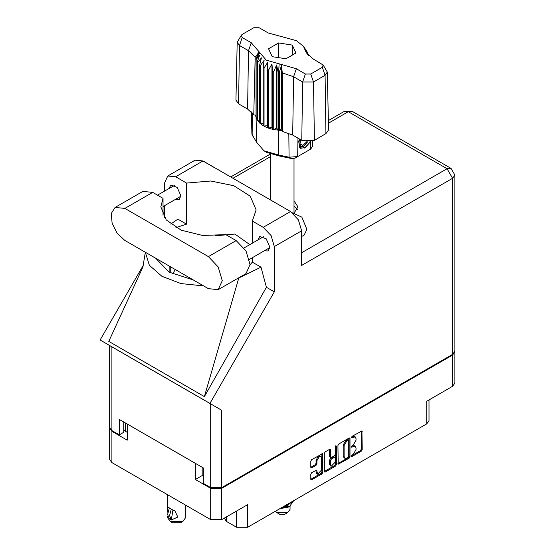<?xml version="1.0" encoding="UTF-8"?>
<svg xmlns="http://www.w3.org/2000/svg" width="555" height="555" viewBox="0 0 555 555"><rect width="100%" height="100%" fill="white"/><g stroke="black" fill="none" stroke-linecap="round" stroke-linejoin="round"><path stroke-width="0.83" d="M320.922 456.508L320.027 455.995L318.376 456.154L316.038 460.206L316.933 460.719L319.264 456.668L320.922 456.508L321.602 458.021L321.602 469.974L317.613 474.185L316.676 470.113L311.646 472.721L310.772 474.234L310.772 479.326L311.029 479.895L311.646 479.832L321.955 473.88L322.83 472.367L322.573 453.643L311.646 459.658L310.772 461.17L310.772 467.324L311.029 467.893L311.646 467.83L316.059 465.284L316.933 463.765L316.933 460.719M335.796 445.714L336.413 446.067L335.796 445.714L335.185 446.768L335.185 454.441L334.311 455.953L330.773 457.702L330.516 449.772L330.26 449.21L329.642 449.266L329.621 456.619L330.773 457.702M226.454 516.871L226.454 521.388L236.603 527.25L236.603 511.009M337.94 445.485L338.196 464.209L349.123 458.194L349.997 456.682L349.997 438.526L349.74 437.957L349.123 438.02L338.814 443.972L337.94 445.485M353.23 454.413L352.023 455.107L351.592 456.564L352.023 456.515L361.305 451.16L362.179 449.647L361.922 430.923L352.023 436.341L351.592 437.798L355.207 436.868L356.026 438.679L356.026 440.191L353.23 445.034L352.023 445.727L351.592 447.177L355.207 446.248L356.026 448.058L356.026 449.571L353.23 454.413M335.539 466.04L325.23 471.993L324.613 472.048L324.356 471.466L334.644 465.527L335.539 466.04L336.413 464.528L336.413 446.067M325.23 471.993L324.356 471.486L324.356 453.331L325.23 451.812L329.642 449.266L330.516 449.772M202.166 467.282L202.166 475.559L195.353 479.485L210.706 488.351L221.743 488.351L221.743 519.591L247.641 504.641L247.641 527.25L426.705 423.867L426.705 401.258L452.609 386.308L452.609 355.068L454.864 351.516M221.743 488.351L452.609 355.068M428.994 399.94L428.994 420.683L426.705 423.867M247.641 527.25L236.603 527.25M224.269 518.134L226.454 521.388M109.661 427.773L111.916 431.318L127.268 440.177L127.268 424.048L195.353 463.356L195.353 479.485M221.743 519.591L210.706 519.591L111.916 462.558L109.633 459.373L109.633 428.134M355.207 446.248L354.312 445.734L352.335 445.929L353.23 446.442M351.481 446.421L352.335 445.929M355.207 436.868L354.312 436.355L352.335 436.549L353.23 437.062M351.481 437.042L352.335 436.549M351.481 455.808L360.417 450.646L361.291 449.134L361.291 430.992L362.179 431.492M338.814 464.146L337.94 463.626L348.235 457.681L349.102 456.168L349.102 438.027M348.158 457.341L348.769 456.279L348.596 439.942L346.896 440.719L344.1 445.561L344.1 456.453L344.919 458.263L346.896 458.069L348.158 457.341M348.596 439.942L347.701 439.428L347.27 439.477L348.158 439.99M344.919 458.263L344.024 457.75L343.205 455.939L343.205 445.048L346.001 440.205L347.27 439.477M335.518 445.949L335.518 464.015L336.413 464.528M330.516 464.778L331.196 466.29L335.185 462.079L335.185 457.868L334.929 457.299L334.311 457.362L331.39 459.054L330.516 460.567L330.516 464.778L329.621 464.264L330.308 465.777L331.196 466.29M334.929 457.299L333.423 456.848L334.311 457.362M329.621 464.264L329.621 460.053L330.496 458.541L333.423 456.848M334.644 465.527L335.518 464.015M317.613 474.185L316.725 473.672L316.038 472.159L316.038 470.182M311.646 467.83L310.772 467.303L315.164 464.771L316.038 463.252L316.038 460.206M311.646 479.832L310.772 479.312L321.061 473.366L321.935 471.854L321.935 453.712M202.166 475.559L203.317 476.225M125.583 423.07L125.583 431.346L127.268 432.317M125.583 431.346L123.758 429.681M454.892 351.877L454.892 383.123L452.609 386.308M218.212 289.648L245.976 273.615L250.048 264.631L245.976 250.943L236.159 240.579L225.843 234.626L202.603 235.466L181.194 230.179L166.195 219.898L160.804 206.821L162.997 198.343L152.68 192.384L142.864 191.413L115.093 207.445L111.298 213.46L112.089 223.172L117.202 233.322L124.91 240.475L208.396 288.676L218.212 289.648L222.277 280.657L218.212 266.976L208.396 256.611L124.91 208.416L115.093 207.445M203.706 161.415L214.147 167.444M292.478 212.863L301.844 217.172L306.825 229.277L304.216 235.036L301.663 236.513M264.319 250.811L268.114 251.013L269.848 247.183L266.192 238.761L259.747 236.52L258.026 239.906M175.318 199.425L179.112 199.633L180.847 195.797L177.198 187.375L170.746 185.134L169.025 188.527M294.386 212.662L297.993 206.876L294.032 200.848M294.032 205.981L297.355 209.443M167.776 175.984L195.096 160.208L202.963 160.985L175.644 176.761L167.776 175.984L164.516 183.185L164.516 191.128M452.609 354.347L452.609 178.308L454.892 175.116L454.892 351.162L452.609 354.347L221.743 487.63L210.706 487.63L210.706 403.88L221.743 410.249L209.936 403.429L274.343 291.868L274.343 246.593L271.083 235.625L263.216 227.321L290.543 211.552L202.963 160.985M290.543 211.552L298.403 219.856L301.663 230.818L301.663 265.45L452.609 178.308L447.087 168.748L348.297 111.715L328.421 123.189M263.216 227.321L252.324 221.036L252.324 243.201M252.324 257.735L252.324 262.14L250.041 264.895M236.062 279.338L260.975 267.135L252.324 262.14M260.975 267.135L266.421 287.296L274.343 291.868M143.03 266.664L108.801 341.408L204.386 396.596L266.421 287.296M209.936 403.429L100.108 340.021L143.37 265.089M175.956 227.605L186.535 224.158L186.535 183.053L175.644 176.761M164.516 217.775L164.516 205.662M186.535 224.158L177.884 219.163L170.628 224.067M210.706 403.88L111.916 346.84L111.916 430.597L119.304 434.863L123.758 432.296L123.758 422.015M111.916 430.597L109.633 427.412L109.633 345.522L111.916 346.84M210.706 487.63L203.317 483.37L203.317 467.955L119.304 419.448L119.304 434.863M252.324 221.036L256.16 209.901L250.215 196.199L233.78 185.738L210.74 180.979L186.535 183.053M249.819 244.644L234.911 234.043L215.062 235.799M175.345 269.598L172.487 273.948M145.368 252.289L149.35 265.304L161.935 276.348L181.062 283.612L203.602 285.908M193.244 279.928L169.143 272.186L155.726 258.269M238.768 278.09L204.386 396.596M162.997 215.305L162.997 198.343M275.231 511.321L280.303 514.61L284.222 514.61L287.781 512.556L290.064 509.372L290.064 506.091M280.303 514.61L276.744 512.556L287.781 512.556M280.032 508.546L287.781 507.416L289.738 506.285L293.72 500.645M293.012 501.061L287.608 505.265L283.702 506.431M292.312 501.463L287.608 504.731L285.242 505.543M280.587 508.234L289.738 506.285M288.642 504.786L286.318 506.215L281.898 507.471M323.176 65.004L327.332 72.108L328.567 129.939L325.951 133.644L325.077 75.3L313.506 81.98L302.635 81.98L293.588 76.757L282.294 72.906L282.606 131.549L292.714 135.101L301.76 140.325L302.635 81.98L305.403 73.995L310.745 73.995L322.309 67.315L323.176 65.004L313.263 59.01L306.367 52.843L303.453 46.245L296.398 40.647L268.169 32.974L259.123 27.75L253.781 27.75L242.216 34.431L241.349 35.201L242.216 37.511L251.262 42.735L266.24 60.12L296.356 68.771L305.403 73.995M310.745 73.995L313.506 81.98L314.387 140.325L325.951 133.644M314.387 140.325L301.76 140.325M282.259 130.661L281.489 128.67L279.311 130.279L282.259 130.661L282.606 131.549M264.02 68.085L263.132 67.571L263.132 125.631L264.02 126.145L264.02 68.085L267.676 62.382L267.51 127.761L268.571 128.156L271.922 127.15L272.574 129.301L273.754 129.551L276.661 128.149L278.069 130.168L278.069 72.108L278.631 72.15L279.144 63.825M267.51 69.701L268.571 70.09L268.571 128.156L272.574 129.301L272.574 71.234L273.754 71.484L273.754 129.551L278.631 130.217L278.631 72.15L279.311 72.212L279.311 130.279L278.631 130.217L278.707 155.032L289.058 157.169L297.681 156.579L310.585 149.129L312.638 146.312L312.749 141.067M273.754 71.484L276.661 64.949L278.069 72.108M256.167 59.461L256.167 117.521L256.167 59.461L259.664 55.132L257.236 61.952L257.673 62.632L261.398 57.866L259.657 64.942L260.337 65.559L264.111 60.322L263.132 67.571M268.571 70.09L271.922 63.943L272.574 71.234M259.657 64.942L259.657 123.009L260.337 123.619L260.337 65.559M257.236 61.952L257.236 120.012L257.673 120.699L257.673 62.632M306.853 51.442L304.861 48.667L308.545 55.479M307.29 52.76L307.29 52.128M255.98 115.19L253.774 114.906L247.62 109.071L248.494 50.72L239.448 45.496L237.193 42.305L241.349 35.201M242.216 37.511L239.448 45.496L238.574 103.847L247.62 109.071M238.574 103.847L235.958 100.136L237.193 42.305M251.408 111.874L251.887 134.241L256.611 142.281L263.951 150.793L278.707 155.032L279.234 155.976L266.671 152.368L263.951 150.793M267.51 127.761L264.02 126.145L267.51 125.61M263.132 125.631L260.337 123.619L263.132 123.55M259.657 123.009L257.673 120.699L259.657 120.893M257.236 120.012L256.167 117.521L257.236 117.771M310.356 141.664L305.68 147.373L300.678 148.338L299.964 148.053L298.68 141.539L299.436 138.979M310.585 149.129L307.865 150.696L310.585 149.129L310.703 141.608M297.959 138.133L297.681 156.579L294.962 158.147L291.063 158.418L279.234 155.976M255.314 115.1L255.98 116.807M272.241 56.659L285.929 58.774L295.947 52.989L292.284 45.087L278.596 42.971L268.578 48.757L272.241 56.659M253.774 114.906L255.161 57.241L248.494 50.72L251.262 42.735M327.332 72.108L325.077 75.3L322.309 67.315M307.65 54.529L305.77 51.455L308.545 55.334M281.489 128.67L281.489 65.469L282.294 72.906M281.489 65.469L279.311 72.212M255.161 57.241L258.762 52.35L255.98 58.74M271.922 127.15L271.922 63.943M276.661 128.149L276.661 64.949M278.596 57.637L278.596 42.971M292.284 55.105L292.284 45.087M299.929 148.025L300.678 148.338M298.68 141.539L299.478 139.007M304.591 148.032L308.989 143.377L309.933 141.719M299.714 139.145L300.31 146.645L303.758 146.215L307.664 141.83M299.582 147.79L303.758 146.215M300.671 139.694L299.922 143.946L302.87 145.389L306.707 141.775M299.964 143.71L302.87 145.389M185.384 504.974L185.384 517.926L182.81 521.52L181.471 522.29L171.682 522.29L170.343 521.52L167.77 517.926L167.77 516.206M167.804 512.314L167.77 507.02L169.441 507.998M169.331 508.061L167.589 514.471L169.324 518.869L171.287 520L172.938 509.892M171.287 520L169.546 515.602L171.287 509.192L174.867 510.898L177.829 517.052L171.405 519.931M182.81 521.52L170.343 521.52L171.682 522.29M171.287 509.192L170.343 508.553L171.405 509.129M111.916 431.318L111.916 462.558M210.706 519.591L210.706 488.351M351.412 446.782L352.023 447.136M351.412 437.402L352.023 437.756M361.291 449.134L362.179 449.647M360.417 450.646L361.305 451.16M351.412 456.168L352.023 456.515M349.123 438.02L349.997 438.526M349.102 456.168L349.997 456.682M348.235 457.681L349.123 458.194M346.001 440.205L346.896 440.719M343.205 445.048L344.1 445.561M343.205 455.939L344.1 456.453M329.621 456.619L330.516 457.133M330.496 458.541L331.39 459.054M329.621 460.053L330.516 460.567M316.059 470.175L316.933 470.682M316.038 472.159L316.933 472.673M316.038 463.252L316.933 463.765M315.164 464.771L316.059 465.284M321.955 453.706L322.83 454.212M321.935 471.854L322.83 472.367M321.061 473.366L321.955 473.88M270.493 156.635L232.961 178.308M301.663 252.705L447.087 168.748L450.993 168.359L352.203 111.326L348.297 111.715L344.398 111.326L328.366 120.581M301.663 230.818L274.343 246.593M221.743 410.249L221.743 487.63M170.212 272.782L170.212 266.629M169.143 272.186L169.143 266.012M152.68 192.384L124.91 208.416M236.159 240.579L208.396 256.611M296.356 68.771L293.588 76.757L292.714 135.101M256.611 142.281L256.084 117.202L256.084 59.135L259.823 52.669M304.702 49.076L308.441 54.938M291.063 158.418L289.058 157.169L288.794 133.256M252.483 113.033L252.913 136.301M244.054 247.974L263.542 236.721M157.509 195.173L174.541 185.342M162.997 206.536L180.833 196.241M249.396 259.421L269.834 247.62M145.32 252.261L142.781 267.67M270.347 154.075L230.672 176.983M352.203 111.326L344.398 111.326M454.892 175.116L450.993 168.359M294.032 212.648L294.032 158.522M270.493 199.973L270.493 154.13M303.453 46.245L306.984 51.643M167.77 494.803L167.77 507.02"/></g></svg>
